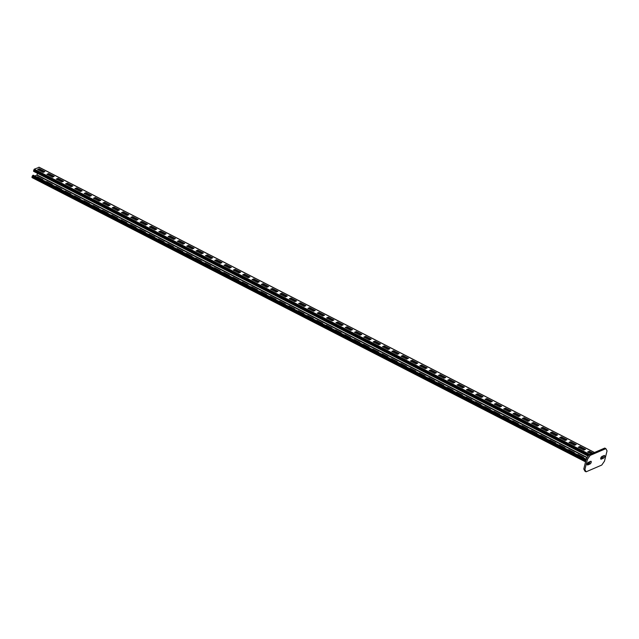 <?xml version="1.0" encoding="UTF-8"?>
<svg xmlns="http://www.w3.org/2000/svg" width="639" height="639" viewBox="0 0 639 639"><rect width="100%" height="100%" fill="white"/><g stroke="black" fill="none" stroke-linecap="round" stroke-linejoin="round"><path stroke-width="0.96" d="M600.708 458.315L602.361 457.604A1.518 0.663 117.2 0 0 603.575 455.759M604.143 455.511A1.518 0.663 -62.8 0 1 604.502 455.495A1.518 0.663 -62.8 0 1 604.558 456.813A1.518 0.663 -62.8 0 1 603.48 458.179L601.259 459.137A1.518 0.663 -62.8 0 1 600.9 459.153A1.518 0.663 -62.8 0 1 600.852 457.836A1.518 0.663 -62.8 0 1 601.922 456.47L604.143 455.511M586.338 458.746L589.062 454.824L604.742 448.067L605.86 448.642L590.18 455.399L587.457 459.321L586.338 458.746L583.782 469.002L584.901 469.577L586.091 471.814L584.973 471.239L583.782 469.002M587.257 464.122L588.902 463.411A1.518 0.663 117.2 0 0 590.116 461.558M589.062 454.824L590.18 455.399M586.091 471.814L601.762 465.056L604.494 461.134L607.05 450.87L605.86 448.642M584.901 469.577L587.457 459.321M587.808 464.936A1.518 0.663 -62.8 0 1 587.441 464.952A1.518 0.663 -62.8 0 1 587.393 463.634A1.518 0.663 -62.8 0 1 588.471 462.269L590.692 461.318A1.518 0.663 -62.8 0 1 591.051 461.302A1.518 0.663 -62.8 0 1 591.099 462.62A1.518 0.663 -62.8 0 1 590.029 463.978L587.808 464.936L587.249 464.649M33.747 171.316L34.282 169.167L39.115 167.33M43.18 172.378L37.589 169.503L39.283 168.768L44.882 171.643L43.18 172.378M52.502 177.163L46.911 174.295L48.604 173.56L54.203 176.428L52.502 177.163M61.823 181.955L56.232 179.08L57.933 178.345L63.525 181.22L61.823 181.955M71.145 186.74L65.553 183.864L67.255 183.137L72.846 186.005L71.145 186.74M80.466 191.524L74.875 188.657L76.576 187.922L82.167 190.797L80.466 191.524M89.795 196.317L84.196 193.441L85.898 192.706L91.489 195.582L89.795 196.317M99.117 201.101L93.518 198.234L95.219 197.499L100.81 200.374L99.117 201.101M108.438 205.894L102.839 203.018L104.54 202.283L110.132 205.159L108.438 205.894M117.76 210.678L112.168 207.803L113.862 207.076L119.453 209.943L117.76 210.678M127.081 215.463L121.49 212.595L123.183 211.86L128.782 214.736L127.081 215.463M136.403 220.255L130.811 217.38L132.505 216.653L138.104 219.52L136.403 220.255M145.724 225.04L140.133 222.172L141.826 221.437L147.425 224.313L145.724 225.04M155.045 229.832L149.454 226.957L151.155 226.222L156.747 229.097L155.045 229.832M164.367 234.617L158.776 231.741L160.477 231.014L166.068 233.882L164.367 234.617M173.688 239.401L168.097 236.534L169.798 235.799L175.39 238.674L173.688 239.401M183.018 244.194L177.418 241.318L179.12 240.591L184.711 243.459L183.018 244.194M192.339 248.978L186.74 246.111L188.441 245.376L194.032 248.251L192.339 248.978M201.66 253.771L196.061 250.895L197.763 250.161L203.354 253.036L201.66 253.771M210.982 258.555L205.391 255.68L207.084 254.953L212.675 257.821L210.982 258.555M220.303 263.34L214.712 260.472L216.405 259.738L222.005 262.613L220.303 263.34M229.625 268.132L224.033 265.257L225.727 264.53L231.326 267.398L229.625 268.132M238.946 272.917L233.355 270.049L235.048 269.315L240.647 272.19L238.946 272.917M248.267 277.709L242.676 274.834L244.378 274.099L249.969 276.975L248.267 277.709M257.589 282.494L251.998 279.618L253.699 278.892L259.29 281.759L257.589 282.494M266.91 287.286L261.319 284.411L263.02 283.676L268.612 286.552L266.91 287.286M276.24 292.071L270.64 289.195L272.342 288.469L277.933 291.336L276.24 292.071M285.561 296.855L279.962 293.988L281.663 293.253L287.254 296.129L285.561 296.855M294.883 301.648L289.283 298.772L290.985 298.038L296.576 300.913L294.883 301.648M304.204 306.432L298.613 303.557L300.306 302.83L305.897 305.698L304.204 306.432M313.525 311.225L307.934 308.349L309.627 307.615L315.227 310.49L313.525 311.225M322.847 316.009L317.256 313.134L318.949 312.407L324.548 315.275L322.847 316.009M332.168 320.794L326.577 317.926L328.27 317.192L333.87 320.067L332.168 320.794M341.49 325.586L335.898 322.711L337.6 321.976L343.191 324.852L341.49 325.586M350.811 330.371L345.22 327.503L346.921 326.769L352.512 329.644L350.811 330.371M360.132 335.163L354.541 332.288L356.243 331.553L361.834 334.429L360.132 335.163M369.462 339.948L363.863 337.072L365.564 336.346L371.155 339.213L369.462 339.948M378.783 344.733L373.184 341.865L374.885 341.13L380.477 344.006L378.783 344.733M388.105 349.525L382.505 346.65L384.207 345.915L389.798 348.79L388.105 349.525M397.426 354.31L391.835 351.442L393.528 350.707L399.119 353.583L397.426 354.31M406.747 359.102L401.156 356.227L402.85 355.492L408.441 358.367L406.747 359.102M416.069 363.887L410.478 361.011L412.171 360.284L417.77 363.152L416.069 363.887M425.39 368.671L419.799 365.804L421.492 365.069L427.092 367.944L425.39 368.671M434.712 373.464L429.12 370.588L430.822 369.861L436.413 372.729L434.712 373.464M444.033 378.248L438.442 375.381L440.143 374.646L445.734 377.521L444.033 378.248M453.355 383.041L447.763 380.165L449.465 379.43L455.056 382.306L453.355 383.041M462.684 387.825L457.085 384.95L458.786 384.223L464.377 387.09L462.684 387.825M472.005 392.61L466.406 389.742L468.107 389.007L473.699 391.883L472.005 392.61M481.327 397.402L475.728 394.527L477.429 393.8L483.02 396.667L481.327 397.402M490.648 402.187L485.057 399.319L486.75 398.584L492.342 401.46L490.648 402.187M499.97 406.979L494.378 404.104L496.072 403.369L501.663 406.244L499.97 406.979M509.291 411.764L503.7 408.888L505.393 408.161L510.992 411.029L509.291 411.764M518.612 416.548L513.021 413.681L514.714 412.946L520.314 415.821L518.612 416.548M527.934 421.341L522.343 418.465L524.044 417.738L529.635 420.606L527.934 421.341M537.255 426.125L531.664 423.258L533.365 422.523L538.957 425.398L537.255 426.125M546.577 430.918L540.985 428.042L542.687 427.307L548.278 430.183L546.577 430.918M555.906 435.702L550.307 432.827L552.008 432.1L557.599 434.967L555.906 435.702M565.227 440.495L559.628 437.619L561.33 436.884L566.921 439.76L565.227 440.495M574.549 445.279L568.95 442.404L570.651 441.677L576.242 444.544L574.549 445.279M583.87 450.064L578.279 447.196L579.972 446.461L585.564 449.337L583.87 450.064M591.275 453.874L587.6 451.981L589.294 451.246L592.976 453.139M37.973 169.702L39.187 169.183L44.387 171.859M47.294 174.487L48.508 173.968L53.708 176.644M56.615 179.279L57.83 178.76L63.029 181.428M65.945 184.064L67.151 183.545L72.359 186.221M75.266 188.856L76.472 188.329L81.68 191.005M84.588 193.641L85.794 193.122L91.002 195.798M93.909 198.425L95.115 197.906L100.323 200.582M103.23 203.218L104.437 202.699L109.644 205.367M112.552 208.002L113.758 207.483L118.966 210.159M121.873 212.795L123.079 212.268L128.287 214.944M131.195 217.579L132.409 217.06L137.609 219.736M140.516 222.364L141.73 221.845L146.93 224.521M149.838 227.157L151.052 226.637L156.251 229.305M159.167 231.941L160.373 231.422L165.581 234.098M168.488 236.734L169.694 236.214L174.902 238.882M177.81 241.518L179.016 240.999L184.224 243.675M187.131 246.311L188.337 245.783L193.545 248.459M196.453 251.095L197.659 250.576L202.867 253.244M205.774 255.88L206.98 255.36L212.188 258.036M215.095 260.672L216.302 260.153L221.509 262.821M224.417 265.457L225.631 264.937L230.831 267.613M233.738 270.249L234.952 269.722L240.152 272.398M243.06 275.034L244.274 274.514L249.474 277.182M252.389 279.818L253.595 279.299L258.803 281.975M261.71 284.611L262.917 284.091L268.124 286.759M271.032 289.395L272.238 288.876L277.446 291.552M280.353 294.188L281.559 293.66L286.767 296.336M289.675 298.972L290.881 298.453L296.089 301.129M298.996 303.757L300.202 303.237L305.41 305.913M308.317 308.549L309.524 308.03L314.731 310.698M317.639 313.334L318.853 312.814L324.053 315.49M326.96 318.126L328.174 317.599L333.374 320.275M336.282 322.911L337.496 322.391L342.696 325.067M345.611 327.695L346.817 327.176L352.025 329.852M354.933 332.488L356.139 331.968L361.347 334.636M364.254 337.272L365.46 336.753L370.668 339.429M373.575 342.065L374.781 341.538L379.989 344.213M382.897 346.849L384.103 346.33L389.311 349.006M392.218 351.634L393.424 351.115L398.632 353.79M401.54 356.426L402.746 355.907L407.954 358.575M410.861 361.211L412.075 360.692L417.275 363.367M420.182 366.003L421.397 365.476L426.596 368.152M429.504 370.788L430.718 370.269L435.918 372.944M438.833 375.58L440.039 375.053L445.247 377.729M448.155 380.365L449.361 379.846L454.569 382.513M457.476 385.149L458.682 384.63L463.89 387.306M466.797 389.942L468.004 389.423L473.211 392.09M476.119 394.726L477.325 394.207L482.533 396.883M485.44 399.519L486.646 398.992L491.854 401.667M494.762 404.303L495.968 403.784L501.176 406.452M504.083 409.088L505.297 408.569L510.497 411.244M513.405 413.88L514.619 413.361L519.819 416.029M522.726 418.665L523.94 418.146L529.14 420.821M532.055 423.457L533.261 422.93L538.469 425.606M541.377 428.242L542.583 427.723L547.791 430.398M550.698 433.026L551.904 432.507L557.112 435.183M560.02 437.819L561.226 437.3L566.434 439.967M569.341 442.603L570.547 442.084L575.755 444.76M578.662 447.396L579.869 446.869L585.076 449.544M587.984 452.18L589.19 451.661L592.481 453.347M587.209 457.492L37.046 174.934L37.445 173.313M37.15 177.203L42.39 179.855M46.471 181.987L51.719 184.647M55.793 186.78L61.04 189.432M65.114 191.564L70.362 194.224M74.436 196.349L79.683 199.009M83.757 201.141L89.005 203.793M93.078 205.926L98.326 208.586M102.4 210.718L107.648 213.37M111.729 215.503L116.969 218.163M121.051 220.287L126.29 222.947M130.372 225.08L135.612 227.732M139.693 229.864L144.941 232.524M149.015 234.657L154.263 237.309M158.336 239.441L163.584 242.101M167.658 244.234L172.905 246.886M176.979 249.018L182.227 251.67M186.3 253.803L191.548 256.463M195.622 258.595L200.87 261.247M204.951 263.38L210.191 266.04M214.273 268.172L219.512 270.824M223.594 272.957L228.834 275.617M232.916 277.741L238.163 280.401M242.237 282.534L247.485 285.186M251.558 287.318L256.806 289.978M260.88 292.111L266.128 294.763M270.201 296.895L275.449 299.555M279.523 301.68L284.77 304.34M288.844 306.472L294.092 309.124M298.173 311.257L303.413 313.917M307.495 316.049L312.735 318.701M316.816 320.834L322.056 323.494M326.138 325.618L331.385 328.278M335.459 330.411L340.707 333.063M344.78 335.195L350.028 337.855M354.102 339.988L359.35 342.64M363.423 344.772L368.671 347.432M372.745 349.557L377.992 352.217M382.066 354.349L387.314 357.001M391.395 359.134L396.635 361.794M400.717 363.926L405.957 366.578M410.038 368.711L415.278 371.371M419.36 373.495L424.608 376.155M428.681 378.288L433.929 380.94M438.003 383.073L443.25 385.732M447.324 387.865L452.572 390.517M456.645 392.65L461.893 395.309M465.967 397.442L471.215 400.094M475.288 402.227L480.536 404.878M484.618 407.011L489.857 409.671M493.939 411.804L499.179 414.455M503.26 416.588L508.5 419.248M512.582 421.381L517.83 424.032M521.903 426.165L527.151 428.825M531.225 430.95L536.472 433.609M540.546 435.742L545.794 438.394M549.867 440.527L555.115 443.186M559.189 445.319L564.437 447.971M568.51 450.104L573.758 452.763M577.84 454.888L583.08 457.548M34.897 176.044L37.046 174.934M36.758 177.003L37.294 176.771L42.885 179.647L42.35 179.878M46.08 181.788L46.615 181.564L52.206 184.431L51.679 184.663M55.401 186.58L55.936 186.348L61.528 189.224L61.001 189.448M64.731 191.365L65.258 191.133L70.849 194.008L70.322 194.24M74.052 196.157L74.579 195.925L80.171 198.801L79.643 199.025M83.374 200.942L83.901 200.71L89.492 203.585L88.965 203.817M92.695 205.726L93.222 205.502L98.813 208.37L98.286 208.602M102.016 210.519L102.544 210.287L108.143 213.162L107.608 213.386M111.338 215.303L111.865 215.079L117.464 217.947L116.929 218.179M120.659 220.096L121.186 219.864L126.786 222.739L126.25 222.963M129.981 224.88L130.516 224.648L136.107 227.524L135.572 227.756M139.302 229.665L139.837 229.441L145.428 232.308L144.901 232.54M148.623 234.457L149.159 234.225L154.75 237.101L154.223 237.325M157.953 239.242L158.48 239.018L164.071 241.885L163.544 242.117M167.274 244.034L167.801 243.802L173.393 246.678L172.865 246.902M176.596 248.819L177.123 248.587L182.714 251.462L182.187 251.694M185.917 253.603L186.444 253.379L192.035 256.247L191.508 256.479M195.238 258.396L195.766 258.164L201.365 261.039L200.83 261.263M204.56 263.18L205.087 262.956L210.686 265.824L210.151 266.056M213.881 267.973L214.408 267.741L220.008 270.616L219.473 270.84M223.203 272.757L223.738 272.526L229.329 275.401L228.794 275.633M232.524 277.542L233.059 277.318L238.651 280.186L238.123 280.417M241.846 282.334L242.381 282.103L247.972 284.978L247.445 285.202M251.175 287.119L251.702 286.895L257.293 289.763L256.766 289.994M260.496 291.911L261.024 291.68L266.615 294.555L266.088 294.779M269.818 296.696L270.345 296.464L275.936 299.34L275.409 299.571M279.139 301.48L279.666 301.257L285.258 304.124L284.73 304.356M288.461 306.273L288.988 306.041L294.587 308.917L294.052 309.148M297.782 311.057L298.309 310.834L303.908 313.701L303.373 313.933M307.103 315.85L307.631 315.618L313.23 318.494L312.695 318.717M316.425 320.634L316.96 320.403L322.551 323.278L322.016 323.51M325.746 325.419L326.281 325.195L331.873 328.071L331.345 328.294M335.068 330.211L335.603 329.98L341.194 332.855L340.667 333.087M344.397 334.996L344.924 334.772L350.515 337.64L349.988 337.871M353.718 339.788L354.246 339.557L359.837 342.432L359.31 342.656M363.04 344.573L363.567 344.349L369.158 347.217L368.631 347.448M372.361 349.365L372.888 349.134L378.48 352.009L377.953 352.233M381.683 354.15L382.21 353.918L387.809 356.794L387.274 357.025M391.004 358.934L391.531 358.711L397.131 361.578L396.595 361.81M400.326 363.727L400.853 363.495L406.452 366.371L405.917 366.594M409.647 368.511L410.182 368.288L415.773 371.155L415.238 371.387M418.968 373.304L419.504 373.072L425.095 375.948L424.568 376.171M428.29 378.088L428.825 377.857L434.416 380.732L433.889 380.964M437.619 382.873L438.146 382.649L443.738 385.517L443.21 385.748M446.941 387.665L447.468 387.434L453.059 390.309L452.532 390.533M456.262 392.45L456.789 392.226L462.38 395.094L461.853 395.325M465.583 397.242L466.111 397.011L471.702 399.886L471.175 400.11M474.905 402.027L475.432 401.795L481.031 404.671L480.496 404.902M484.226 406.811L484.753 406.588L490.353 409.455L489.817 409.687M493.548 411.604L494.075 411.372L499.674 414.248L499.139 414.471M502.869 416.388L503.404 416.165L508.995 419.032L508.46 419.264M512.19 421.181L512.726 420.949L518.317 423.825L517.79 424.048M521.512 425.965L522.047 425.734L527.638 428.609L527.111 428.841M530.841 430.75L531.368 430.526L536.96 433.394L536.433 433.625M540.163 435.542L540.69 435.311L546.281 438.186L545.754 438.41M549.484 440.327L550.011 440.103L555.603 442.971L555.075 443.202M558.805 445.119L559.333 444.888L564.924 447.763L564.397 447.987M568.127 449.904L568.654 449.672L574.253 452.548L573.718 452.779M577.448 454.688L577.976 454.465L583.575 457.34L583.04 457.564M32.19 177.578L32.182 176.204L33.252 175.198L586.227 459.201M37.19 177.187L37.294 176.771M46.511 181.971L46.615 181.564M55.833 186.756L55.936 186.348M65.154 191.548L65.258 191.133M74.475 196.333L74.579 195.925M83.797 201.125L83.901 200.71M93.118 205.91L93.222 205.502M102.44 210.694L102.544 210.287M111.769 215.487L111.865 215.079M121.09 220.271L121.186 219.864M130.412 225.064L130.516 224.648M139.733 229.848L139.837 229.441M149.055 234.641L149.159 234.225M158.376 239.425L158.48 239.018M167.698 244.21L167.801 243.802M177.019 249.002L177.123 248.587M186.34 253.787L186.444 253.379M195.662 258.579L195.766 258.164M204.991 263.364L205.087 262.956M214.313 268.148L214.408 267.741M223.634 272.941L223.738 272.526M232.955 277.725L233.059 277.318M242.277 282.518L242.381 282.103M251.598 287.302L251.702 286.895M260.92 292.087L261.024 291.68M270.241 296.879L270.345 296.464M279.562 301.664L279.666 301.257M288.884 306.456L288.988 306.041M298.213 311.241L298.309 310.834M307.535 316.025L307.631 315.618M316.856 320.818L316.96 320.403M326.178 325.602L326.281 325.195M335.499 330.395L335.603 329.98M344.82 335.179L344.924 334.772M354.142 339.964L354.246 339.557M363.463 344.756L363.567 344.349M372.785 349.541L372.888 349.134M382.106 354.333L382.21 353.918M391.435 359.118L391.531 358.711M400.757 363.911L400.853 363.495M410.078 368.695L410.182 368.288M419.4 373.48L419.504 373.072M428.721 378.272L428.825 377.857M438.042 383.057L438.146 382.649M447.364 387.849L447.468 387.434M456.685 392.634L456.789 392.226M466.007 397.418L466.111 397.011M475.328 402.211L475.432 401.795M484.658 406.995L484.753 406.588M493.979 411.788L494.075 411.372M503.3 416.572L503.404 416.165M512.622 421.357L512.726 420.949M521.943 426.149L522.047 425.734M531.265 430.934L531.368 430.526M540.586 435.726L540.69 435.311M549.907 440.511L550.011 440.103M559.229 445.295L559.333 444.888M568.55 450.088L568.654 449.672M577.88 454.872L577.976 454.465M39.283 168.768L39.187 169.183M48.604 173.56L48.508 173.968M57.933 178.345L57.83 178.76M67.255 183.137L67.151 183.545M76.576 187.922L76.472 188.329M85.898 192.706L85.794 193.122M95.219 197.499L95.115 197.906M104.54 202.283L104.437 202.699M113.862 207.076L113.758 207.483M123.183 211.86L123.079 212.268M132.505 216.653L132.409 217.06M141.826 221.437L141.73 221.845M151.155 226.222L151.052 226.637M160.477 231.014L160.373 231.422M169.798 235.799L169.694 236.214M179.12 240.591L179.016 240.999M188.441 245.376L188.337 245.783M197.763 250.161L197.659 250.576M207.084 254.953L206.98 255.36M216.405 259.738L216.302 260.153M225.727 264.53L225.631 264.937M235.048 269.315L234.952 269.722M244.378 274.099L244.274 274.514M253.699 278.892L253.595 279.299M263.02 283.676L262.917 284.091M272.342 288.469L272.238 288.876M281.663 293.253L281.559 293.66M290.985 298.038L290.881 298.453M300.306 302.83L300.202 303.237M309.627 307.615L309.524 308.03M318.949 312.407L318.853 312.814M328.27 317.192L328.174 317.599M337.6 321.976L337.496 322.391M346.921 326.769L346.817 327.176M356.243 331.553L356.139 331.968M365.564 336.346L365.46 336.753M374.885 341.13L374.781 341.538M384.207 345.915L384.103 346.33M393.528 350.707L393.424 351.115M402.85 355.492L402.746 355.907M412.171 360.284L412.075 360.692M421.492 365.069L421.397 365.476M430.822 369.861L430.718 370.269M440.143 374.646L440.039 375.053M449.465 379.43L449.361 379.846M458.786 384.223L458.682 384.63M468.107 389.007L468.004 389.423M477.429 393.8L477.325 394.207M486.75 398.584L486.646 398.992M496.072 403.369L495.968 403.784M505.393 408.161L505.297 408.569M514.714 412.946L514.619 413.361M524.044 417.738L523.94 418.146M533.365 422.523L533.261 422.93M542.687 427.307L542.583 427.723M552.008 432.1L551.904 432.507M561.33 436.884L561.226 437.3M570.651 441.677L570.547 442.084M579.972 446.461L579.869 446.869M589.294 451.246L589.19 451.661M602.361 457.604L603.48 458.179M601.259 459.137L600.7 458.85M588.902 463.411L590.029 463.978M588.359 455.839L33.508 170.877M588.894 455.072L33.739 169.95M589.837 454.489L34.282 169.167M594.414 452.516L38.859 167.194M587.025 457.756L36.862 175.198M589.118 463.283L587.952 462.684M585.651 461.502L31.95 177.131M589.733 462.556L588.854 462.109M585.883 460.583L32.182 176.204M586.115 459.641L32.725 175.421M588.144 456.142L33.579 171.324M594.51 452.476L39.027 167.186M588.711 463.491L587.728 462.987M585.556 461.877L32.022 177.586"/></g></svg>
